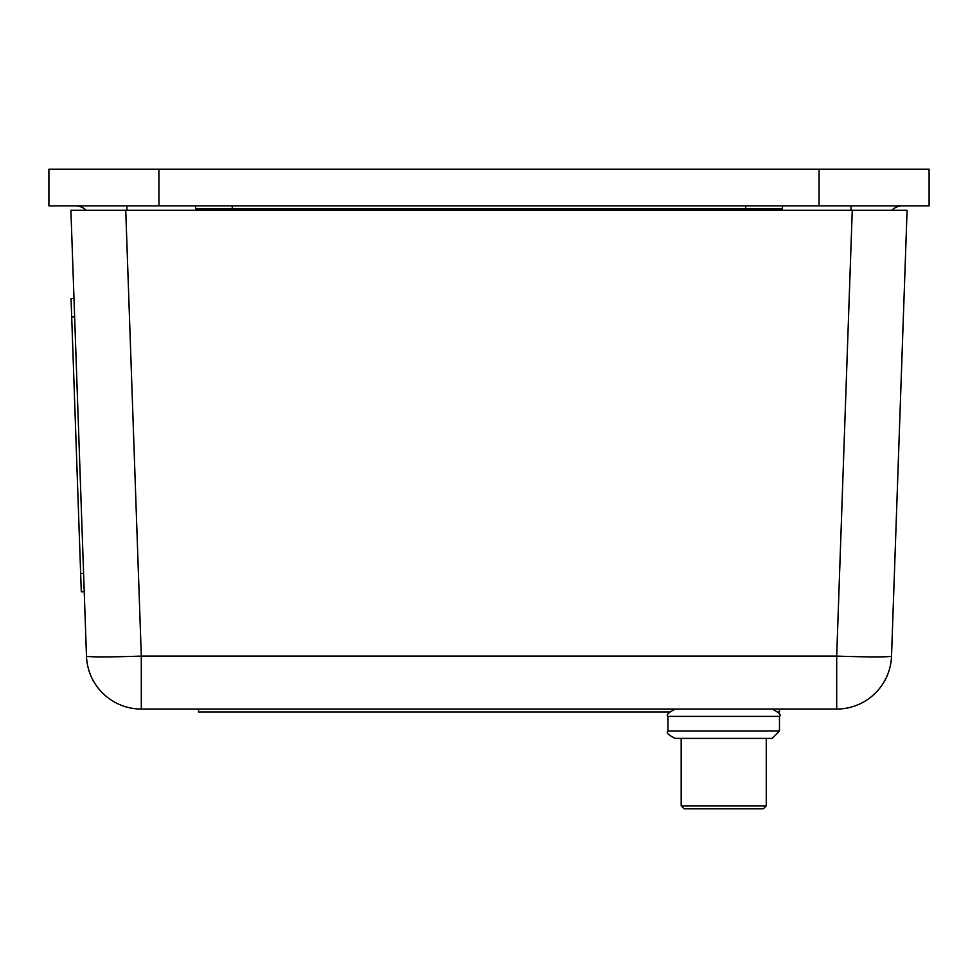 <?xml version="1.0" encoding="UTF-8"?>
<svg xmlns="http://www.w3.org/2000/svg" width="978" height="978" viewBox="0 0 978 978"><rect width="100%" height="100%" fill="white"/><g stroke="black" fill="none" stroke-linecap="round" stroke-linejoin="round"><path stroke-width="1.47" d="M70.905 210.27L907.095 210.27L891.52 656.104A54.866 54.866 0 0 1 836.691 709.05L141.309 709.05A54.866 54.866 0 0 1 86.48 656.104L70.905 210.27M929.1 205.869L48.9 205.869L48.9 169.194L929.1 169.194L929.1 205.869M86.076 210.27A14.67 14.67 0 0 0 75.599 205.869A14.67 14.67 0 0 1 86.076 210.27A14.67 14.67 0 0 0 75.599 205.869M902.401 205.869A14.67 14.67 0 0 0 891.924 210.27A14.67 14.67 0 0 1 902.401 205.869A14.67 14.67 0 0 0 891.924 210.27M766.263 805.872L763.329 808.806L684.111 808.806L681.177 805.872L766.263 805.872L766.263 738.39M779.466 731.055L772.131 738.39L675.309 738.39C668.451 735.199 666.006 732.754 667.974 731.055L779.466 731.055L779.466 716.385L667.974 716.385C665.859 715.065 668.304 712.62 675.309 709.05M725.383 738.39L681.177 738.39L681.177 805.872M84.23 591.69L81.296 591.788L80.648 573.463L71.052 298.571L73.986 298.473M782.4 205.869L782.4 208.803L195.6 208.803L195.6 205.869M559.269 208.803L564.856 208.803M564.856 209.096L571.311 208.803M544.22 208.803L556.262 208.803M529.55 208.803L540.834 208.803M515.259 208.803L526.543 208.803M499.049 208.803L512.252 208.803M499.049 209.096L485.54 208.803M471.249 208.803L476.836 208.803M476.836 209.096L483.291 208.803M456.958 208.803L462.545 208.803M462.545 209.096L468.988 208.803M440.222 208.803L454.697 208.803M424.195 208.803L437.398 208.803M743.659 208.803L750.138 208.803M750.138 209.096L751.789 208.803M732.375 208.803L736.85 208.803M736.85 209.096L742.009 208.803M719.894 208.803L730.578 208.803M706.202 208.803L716.128 208.803M716.128 209.096L717.779 208.803M691.458 208.803L695.554 208.803M695.554 209.096L699.429 208.803M681.972 208.803L689.942 208.803M653.683 208.803L680.468 208.803M233.057 208.803L250.515 208.803M223.583 208.803L231.554 208.803M732.375 209.096L730.578 209.096M719.894 209.096L717.779 209.096M706.202 209.096L699.429 209.096M691.458 209.096L689.942 209.096M681.972 209.096L680.468 209.096M653.683 209.096L571.311 209.096M559.269 209.096L556.262 209.096M544.22 209.096L540.834 209.096M529.55 209.096L526.543 209.096M515.259 209.096L512.252 209.096M485.54 209.096L483.291 209.096M471.249 209.096L468.988 209.096M456.958 209.096L454.697 209.096M440.222 209.096L437.398 209.096M424.195 209.096L250.515 209.096M233.057 209.096L231.554 209.096M669.441 711.984L198.534 711.984L198.534 709.05M777.999 711.984L779.466 711.984L779.466 709.05M125.734 210.27L141.309 656.104L836.691 656.104L852.266 210.27M891.52 656.104A54.866 1.919 -178 0 1 836.691 656.104L836.691 709.05M141.309 709.05L141.309 656.104A54.866 1.919 178 0 1 86.48 656.104M819.075 205.869L819.075 169.194M158.925 205.869L158.925 169.194M126.944 205.869L126.944 210.27M851.056 205.869L851.056 210.27M80.648 573.463L83.582 573.365M71.687 316.896L74.621 316.799M232.275 208.803L232.275 205.869M745.725 208.803L745.725 205.869M667.974 731.055L667.974 716.385M779.466 716.385C781.581 715.065 779.136 712.62 772.131 709.05"/></g></svg>
